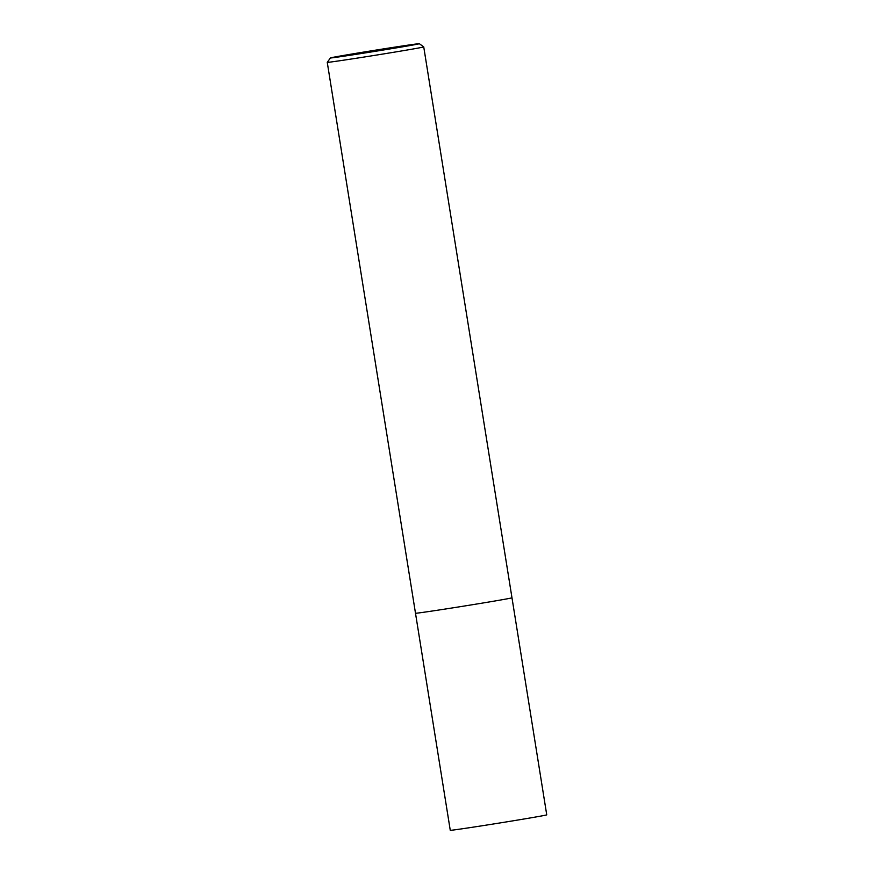 <?xml version="1.0" encoding="UTF-8"?>
<svg xmlns="http://www.w3.org/2000/svg" width="874" height="874" viewBox="0 0 874 874"><rect width="100%" height="100%" fill="white"/><g stroke="black" fill="none" stroke-linecap="round" stroke-linejoin="round"><path stroke-width="1.31" d="M419.323 43.7A45.011 0.546 170.9 0 1 419.149 43.787A45.011 0.546 170.9 0 1 372.685 51.73A45.011 0.546 170.9 0 1 330.448 57.935A45.011 0.546 170.9 0 1 330.623 57.859A45.011 0.546 170.9 0 1 376.541 50.004A45.011 0.546 170.9 0 1 419.323 43.7L423.726 46.89A48.857 0.601 170.9 0 1 423.737 46.901A48.857 0.601 170.9 0 1 423.54 46.977A48.857 0.601 170.9 0 1 373.406 55.565A48.857 0.601 170.9 0 1 327.258 62.349L450.263 830.3A48.857 0.601 -9.1 0 0 496.41 823.516A48.857 0.601 -9.1 0 0 546.556 814.929A48.857 0.601 -9.1 0 0 546.742 814.852L511.978 597.794A48.857 0.601 170.9 0 1 511.782 597.882A48.857 0.601 170.9 0 1 461.647 606.458A48.857 0.601 170.9 0 1 415.5 613.242A48.857 0.601 170.9 0 1 415.685 613.166M327.258 62.349A48.857 0.601 170.9 0 1 327.258 62.338L330.448 57.935M415.5 613.242A48.857 0.601 -9.1 0 0 461.647 606.458A48.857 0.601 -9.1 0 0 511.782 597.882A48.857 0.601 -9.1 0 0 511.978 597.794L423.737 46.901"/></g></svg>
